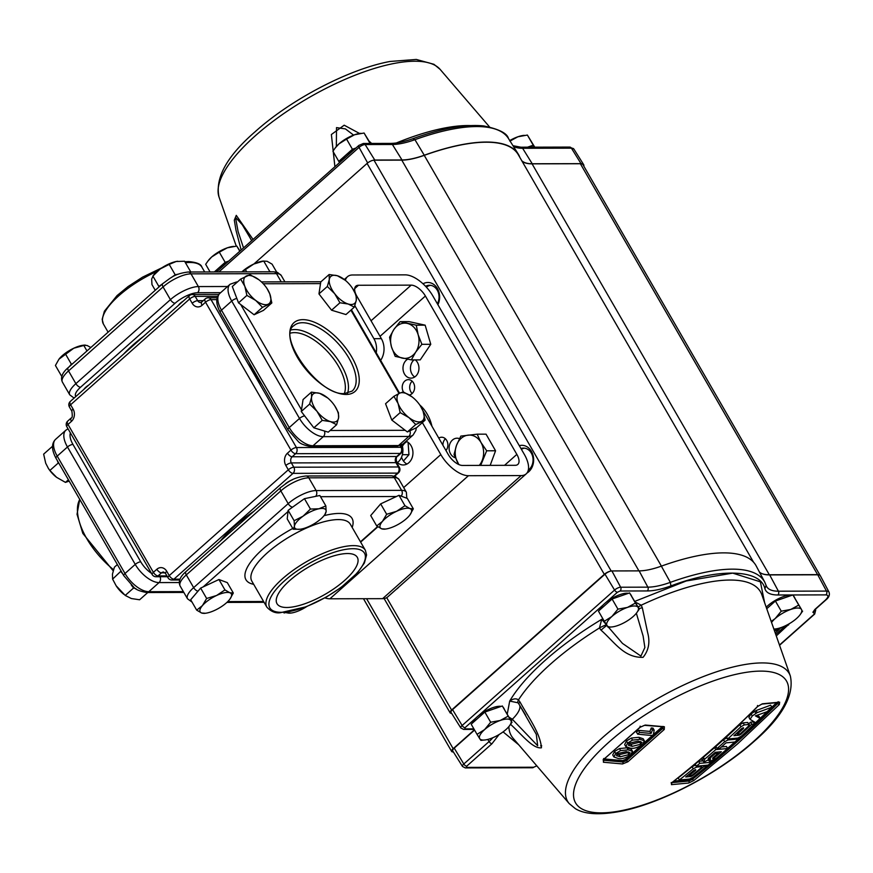 <?xml version="1.0" encoding="UTF-8"?>
<svg xmlns="http://www.w3.org/2000/svg" width="873" height="873" viewBox="0 0 873 873"><rect width="100%" height="100%" fill="white"/><g stroke="black" fill="none" stroke-linecap="round" stroke-linejoin="round"><path stroke-width="1.31" d="M347.509 553.537A46.356 15.932 150 0 0 298.981 573.245A46.356 15.932 150 0 0 276.916 603.538A46.356 15.932 150 0 0 286.791 607.488A46.356 15.932 150 0 0 335.723 587.496A46.356 15.932 150 0 0 357.21 557.181A46.356 15.932 150 0 0 347.509 553.537M339.935 302.778L334.686 293.688A17.984 8.675 -131.6 0 1 332.133 289.901A17.984 8.675 -131.6 0 1 329.285 279.556L329.132 274.515L320.762 281.946L318.961 293.906L331.565 310.21L345.959 314.553L354.329 307.121L348.185 304.011L339.935 302.778L331.565 310.21M329.132 274.515L337.382 275.748A17.984 8.675 -131.6 0 1 345.37 280.342A17.984 8.675 -131.6 0 1 350.881 286.071A17.984 8.675 -131.6 0 1 352.561 288.439L356.129 295.161L356.282 300.203A17.984 8.675 -131.6 0 1 348.185 304.011A17.984 8.675 -131.6 0 1 334.686 293.688L327.331 286.475L318.961 293.906M246.895 295.412L244.833 286.322L240.664 279.098L250.016 274.7L258.855 279.72A17.984 8.675 -131.6 0 1 259.881 280.539A17.984 8.675 -131.6 0 1 267.083 288.636L269.768 293.841A17.984 8.675 -131.6 0 1 268.207 304.197A17.984 8.675 -131.6 0 1 265.741 304.71A17.984 8.675 -131.6 0 1 255.734 300.443L246.895 295.412L238.525 302.855L254.108 314.771L263.471 310.373L271.83 302.931L262.478 307.329L254.108 314.771M336.629 424.725L330.485 421.615L322.235 420.382L316.986 411.292L309.631 404.079L311.585 397.16L311.432 392.119L319.682 393.352A17.984 8.675 -131.6 0 1 327.659 397.946A17.984 8.675 -131.6 0 1 333.18 403.675A17.984 8.675 -131.6 0 1 334.861 406.043A17.984 8.675 -131.6 0 1 335.734 407.462A17.984 8.675 -131.6 0 1 338.582 417.807L336.629 424.725L328.259 432.157L320.391 429.789A18.006 8.686 48.4 0 0 321.733 430.193M334.861 406.043L338.429 412.765L338.582 417.807A17.984 8.675 -131.6 0 1 330.485 421.615A17.984 8.675 -131.6 0 1 316.986 411.292A17.984 8.675 -131.6 0 1 311.585 397.16A17.984 8.675 -131.6 0 1 319.682 393.352L327.659 397.946M420.35 405.847A17.984 8.675 -131.6 0 1 423.034 411.041A17.984 8.675 -131.6 0 1 421.484 421.408A17.984 8.675 -131.6 0 1 409.011 417.643A17.984 8.675 -131.6 0 1 398.099 403.522A17.984 8.675 -131.6 0 1 399.659 393.166L403.282 391.901L412.132 396.92A17.984 8.675 -131.6 0 1 413.147 397.739A17.984 8.675 -131.6 0 1 420.35 405.847L423.034 411.041L425.107 420.142L415.755 424.54L409.011 417.643L400.161 412.613L398.099 403.522L393.93 396.298L399.659 393.166A17.984 8.675 -131.6 0 1 402.126 392.664A17.984 8.675 -131.6 0 1 412.132 396.92L412.929 397.564M385.069 529.038L381.643 528.798A17.984 6.176 -30 0 1 382.439 521.41A17.984 6.176 -30 0 1 385.124 518.704A17.984 6.176 -30 0 1 396.571 511.305L404.963 505.718L398.972 495.318L380.661 503.885L370.709 515.55L376.71 525.939L382.439 521.41L386.663 514.273L380.661 503.885M310.45 509.057L318.907 508.784L325.847 505.904L326.142 511.469A17.984 6.176 -30 0 1 324.287 515.321A17.984 6.176 -30 0 1 317.521 521.563A17.984 6.176 -30 0 1 301.665 528.983A17.984 6.176 -30 0 1 300.203 529.234A17.984 6.176 -30 0 1 298.511 529.344A17.984 6.176 -30 0 1 294.43 526.299L294.136 520.734L288.134 510.345L287.217 518.868L293.219 529.256L294.43 526.299A17.984 6.176 -30 0 1 303.051 516.205L310.45 509.057L304.448 498.669L288.134 510.345M300.203 529.234L293.219 529.256M196.687 610.14L202.416 605.611L206.639 598.474L216.548 595.506L224.95 589.919L229.883 592.767A17.984 6.176 -30 0 1 229.752 599.325A17.984 6.176 -30 0 1 229.086 600.155A17.984 6.176 -30 0 1 226.402 602.861A17.984 6.176 -30 0 1 214.954 610.26A17.984 6.176 -30 0 1 205.668 613.228A17.984 6.176 -30 0 1 201.619 612.999L196.687 610.14L190.685 599.751L196.13 593.367A18.006 6.187 150 0 0 195.192 594.458M90.836 347.509L87.114 345.49L83.688 345.25L86.973 350.946M123.442 354.242A81.931 28.154 -30 0 1 143.75 336.192M311.432 392.119L303.062 399.55L301.261 411.51L313.865 427.814L320.391 429.789M393.93 396.298L385.56 403.73L391.791 420.055L407.385 431.971L416.737 427.574L425.107 420.142M240.664 279.098L232.294 286.53L238.525 302.855M404.963 505.718L409.906 508.566L413.322 508.817L407.32 498.418L398.972 495.318M205.046 613.239L201.619 612.999A17.984 6.176 -30 0 1 202.416 605.611A17.984 6.176 -30 0 1 216.548 595.506A17.984 6.176 -30 0 1 229.883 592.767L233.309 593.018L227.307 582.618L218.948 579.519L200.637 588.086L196.13 593.367M325.847 505.904L319.845 495.504L304.448 498.669M285.395 483.828A9.101 3.121 -30 0 1 292.368 479.801M88.795 385.015A9.101 3.121 150 0 0 83.852 389.413M183.33 301.021A9.101 3.121 150 0 0 178.387 305.408M396.92 463.116L398.055 462.123A14.405 11.611 -90.1 0 0 401.984 444.794M268.917 271.809L269.713 271.438L263.711 261.049L253.803 264.028A17.984 6.176 150 0 1 263.089 261.06L267.138 261.289L272.07 264.148L276.697 272.169M269.713 271.438L270.706 271.809M241.865 271.874A17.984 6.176 150 0 1 253.803 264.028L245.4 269.615L246.699 271.863M245.4 269.615L241.974 271.874M171.315 277.559L175.189 274.777L178.649 274.078M188.764 272.005L190.543 271.994M190.587 271.623L184.585 261.234L176.139 261.507L169.187 264.388L175.189 274.777M169.187 264.388L160.283 268.917L152.873 276.064L158.875 286.453L162.356 283.965M177.601 261.256L177.699 261.245A17.984 6.176 150 0 0 177.601 261.256A17.984 6.176 150 0 0 176.139 261.507A17.984 6.176 150 0 0 160.283 268.917A17.984 6.176 150 0 0 153.517 275.17L151.662 279.022L151.957 284.587L155.241 290.283M158.81 287.119L158.875 286.453M61.928 376.056L62.529 374.572M85.347 345.064L73.779 348.218L58.949 359.207L55.425 365.471L61.426 375.859M65.377 353.805L71.379 364.205L72.808 363.528M69.251 366.693L71.379 364.205M84.419 345.086L83.066 345.261A17.984 6.176 150 0 0 73.779 348.218A17.984 6.176 150 0 0 59.648 358.334A17.984 6.176 150 0 0 58.982 359.163A17.984 6.176 150 0 0 58.949 359.207L58.982 359.163M52.511 448.002L52.489 446.496M48.299 468.277A17.984 8.675 48.4 0 0 48.408 468.441L45.712 463.236L43.65 454.146L52.02 446.714M48.201 468.135L49.881 470.46L58.251 463.028L57.291 460.508M49.881 470.46L56.625 477.356L65.475 482.387L68.41 479.768M65.475 482.387L69.174 481.088M59.135 463.705L58.251 463.028M135.948 588.708L133.591 587.998L131.31 585.041M117.364 564.558L114.418 567.166L112.464 574.085L112.617 579.126L116.153 585.783L125.221 595.43L133.591 587.998M125.221 595.43L131.365 598.54L139.615 599.773L147.788 592.516M112.617 579.126L121.096 571.018M122.94 574.205L120.987 571.695M48.408 468.441A17.984 8.675 48.4 0 0 55.599 476.549A17.984 8.675 48.4 0 0 56.058 476.92M116.098 585.696A17.984 8.675 48.4 0 0 116.185 585.848A17.984 8.675 48.4 0 0 117.866 588.216A17.984 8.675 48.4 0 0 123.388 593.946L123.846 594.327M306.718 606.56A17.984 6.176 -30 0 1 292.619 612.781A17.984 6.176 -30 0 1 291.146 613.032L283.878 612.562M284.161 613.053L284.631 612.486M206.639 598.474L200.637 588.086M233.309 593.018L229.883 599.151M224.95 589.919L218.948 579.519M294.136 520.734L303.051 516.205A17.984 6.176 -30 0 1 318.907 508.784A17.984 6.176 -30 0 1 326.142 511.469L324.931 514.426M413.322 508.817L409.906 514.95M386.663 514.273L396.571 511.305A17.984 6.176 -30 0 1 409.906 508.566A17.984 6.176 -30 0 1 409.775 515.125A17.984 6.176 -30 0 1 409.099 515.954A17.984 6.176 -30 0 1 394.978 526.059A17.984 6.176 -30 0 1 385.68 529.027A17.984 6.176 -30 0 1 381.643 528.798L376.71 525.939M291.146 613.032A17.984 6.176 -30 0 1 286.202 612.289M415.755 424.54L407.385 431.971M400.161 412.613L391.791 420.055M322.235 420.382L313.865 427.814M309.631 404.079L301.261 411.51M262.478 307.329L255.734 300.443A17.984 8.675 -131.6 0 1 244.833 286.322A17.984 8.675 -131.6 0 1 246.393 275.966A17.984 8.675 -131.6 0 1 258.855 279.72L259.663 280.353M267.083 288.636A17.984 8.675 -131.6 0 1 269.768 293.841L271.83 302.931M327.331 286.475L329.285 279.556A17.984 8.675 -131.6 0 1 337.382 275.748L345.37 280.342A26.015 12.549 48.4 0 1 347.487 276.697L344.344 279.491M352.561 288.439A17.984 8.675 -131.6 0 1 356.282 300.203L354.329 307.121M397.455 462.646A12.124 9.767 -90.1 0 0 403.217 464.971A12.124 9.767 -90.1 0 0 408.88 462.701A12.124 9.767 -90.1 0 0 412.831 450.915A12.124 9.767 -90.1 0 0 406.065 441.269M406.96 464.043A12.124 9.767 89.9 0 1 401.547 457.157M402.42 446.332A12.124 9.767 89.9 0 1 404.974 442.971A12.124 9.767 89.9 0 1 406.905 441.64M459.471 438.65A9.919 7.988 -90.1 0 0 457.059 438.202A9.919 7.988 -90.1 0 0 449.977 443.582A9.919 7.988 -90.1 0 0 450.588 453.884A9.919 7.988 -90.1 0 0 455.28 457.768M414.719 376.983A9.919 7.988 89.9 0 1 411.947 373.982A9.919 7.988 89.9 0 1 414.075 359.894M407.626 359.218A9.919 7.988 -90.1 0 0 404.472 373.993A9.919 7.988 -90.1 0 0 410.987 378.14A9.919 7.988 -90.1 0 0 418.08 372.749A9.919 7.988 -90.1 0 0 417.458 362.459A9.919 7.988 -90.1 0 0 415.286 359.894M412.176 393.516A7.715 6.209 89.9 0 1 410.845 391.824A7.715 6.209 89.9 0 1 412.143 381.185M409.317 394.989A7.715 6.209 -90.1 0 0 413.475 382.876A7.715 6.209 -90.1 0 0 408.4 379.646A7.715 6.209 -90.1 0 0 402.889 383.836A7.715 6.209 -90.1 0 0 403.37 391.846A7.715 6.209 -90.1 0 0 403.446 391.977M442.938 445.295A7.715 6.209 89.9 0 1 445.394 438.77M445.961 450.523A7.715 6.209 -90.1 0 0 446.714 440.45A7.715 6.209 -90.1 0 0 441.651 437.231A7.715 6.209 -90.1 0 0 438.781 438.104M431.939 426.242A38.783 31.253 -90.1 0 0 427.257 414.184A38.783 31.253 -90.1 0 0 419.782 404.996M422.346 422.587L440.81 454.582A26.015 12.549 48.4 0 0 468.441 475.709L521.137 475.578A26.015 12.549 48.4 0 0 526.201 473.864A26.015 12.549 48.4 0 0 524.324 454.386L432.877 295.991A26.015 12.549 48.4 0 0 405.258 274.864L352.561 274.984A26.015 12.549 48.4 0 0 347.487 276.697M422.936 410.79A17.624 14.208 89.9 0 1 423.754 412.067L448.286 454.56A13.401 6.46 48.4 0 0 462.515 465.44L515.212 465.309A13.401 6.46 48.4 0 0 517.82 464.436A13.401 6.46 48.4 0 0 516.849 454.397L425.402 296.012A13.401 6.46 48.4 0 0 411.183 285.133L358.487 285.253A13.401 6.46 48.4 0 0 355.878 286.137A13.401 6.46 48.4 0 0 356.839 296.165L381.37 338.659A17.624 14.208 89.9 0 1 380.639 360.374M354.842 305.681L373.895 338.68L381.37 338.659M324.876 597.885A26.015 12.549 48.4 0 0 329.907 598.791L382.603 598.671A26.015 12.549 48.4 0 0 387.667 596.957L526.201 473.864M376.23 352.747A17.624 14.208 -90.1 0 0 373.895 338.68M519.304 445.677A14.579 11.742 89.9 0 1 532.617 453.927A14.579 11.742 89.9 0 1 528.754 471.747A14.579 11.742 89.9 0 1 526.954 473.057M528.307 470.111A11.796 9.505 -90.1 0 0 529.093 469.488A11.796 9.505 -90.1 0 0 532.595 456.273A11.796 9.505 -90.1 0 0 523.516 448.1A11.796 9.505 -90.1 0 0 520.952 448.536M398.786 587.082A14.579 11.742 89.9 0 1 397.63 588.26A14.579 11.742 89.9 0 1 396.353 589.242M423.012 283.79A14.579 11.742 89.9 0 1 436.686 287.413A14.579 11.742 89.9 0 1 437.897 304.688M437.362 303.76A11.796 9.505 -90.1 0 0 437.94 291.56A11.796 9.505 -90.1 0 0 429.505 285.253A11.796 9.505 -90.1 0 0 425.588 286.311M524.586 448.165A11.796 9.505 -90.1 0 0 521.41 449.333M430.564 285.329A11.796 9.505 -90.1 0 0 426.406 287.206M661.352 566.14A153.102 52.62 -30 0 1 723.564 552.871A153.102 52.62 -30 0 1 756.225 565.999L764.803 582.215A152.426 52.38 -30 0 0 732.294 569.152A152.426 52.38 -30 0 0 670.355 582.356A55.37 19.031 -30 0 1 647.853 587.158L620.638 587.223L611.908 570.942L639.134 570.877A54.693 18.791 150 0 0 661.352 566.14L670.355 582.356L670.922 585.914C661.679 589.22 653.812 590.901 647.297 590.945L620.07 591.01A2.772 2.237 -90.1 0 0 620.638 587.223A4.867 1.67 -30 0 0 614.559 590.061L462.123 725.507L452.552 709.629L604.989 574.183A5.554 1.91 -30 0 1 610.336 571.204A5.554 1.91 150 0 0 604.312 574.347L367.075 163.426L253.923 263.962M472.195 723.302A18.049 6.198 -30 0 1 475.905 718.01A18.049 6.198 -30 0 1 478.688 715.544A18.049 6.198 -30 0 1 499.727 706.257A18.049 6.198 -30 0 1 501.211 706.377M503.121 707.217A18.049 6.198 -30 0 1 503.535 707.73L504.288 709.04M599.445 610.227A18.049 6.198 -30 0 1 603.167 604.934A18.049 6.198 -30 0 1 605.938 602.468A18.049 6.198 -30 0 1 626.978 593.182A18.049 6.198 -30 0 1 628.473 593.302M630.382 594.142A18.049 6.198 -30 0 1 630.797 594.655L631.55 595.975M766.21 607.237A18.049 6.198 -30 0 1 790.294 595.211A18.049 6.198 -30 0 1 791.789 595.331M793.699 596.183A18.049 6.198 -30 0 1 794.103 596.685L794.866 598.005M533.763 147.166A18.049 6.198 150 0 0 531.417 146.828A18.049 6.198 150 0 0 528.285 147.177M241.155 250.005L236.016 230.363L234.313 220.149L236.267 215.358L253.061 239.442M777.974 701.892L777.767 703.442C750.431 730.734 721.949 756.04 692.322 779.36L688.895 781.04A1.386 1.157 83.5 0 1 688.644 783.026L693.806 780.527L737.434 744.014L779.349 704.511L779.654 702.165A1.386 1.157 83.5 0 1 779.043 702.47L778.498 702.012M672.265 782.306A1.386 0.698 -128.2 0 1 672.145 782.503A1.386 0.698 -128.2 0 1 671.915 782.59L671.446 784.641L688.644 783.026M671.206 782.546L671.293 783.343L672.145 782.503C701.816 759.15 730.33 733.8 757.709 706.475L761.813 704.085A1.386 1.146 -94.2 0 0 762.456 703.78L757.469 706.573C730.101 733.898 701.586 759.237 671.915 782.59M490.681 722.222L484.624 729.588A18.049 6.198 -30 0 1 500.196 720.487A18.049 6.198 -30 0 1 507.126 719.068A18.049 6.198 -30 0 1 510.88 720.465L508.195 716.133L500.196 720.487L490.681 722.222L484.831 712.073L502.335 705.984L510.88 720.465A18.049 6.198 -30 0 1 509.352 725.987A18.049 6.198 -30 0 1 505.991 729.544A18.049 6.198 -30 0 1 490.419 738.645A18.049 6.198 -30 0 1 485.181 739.944A18.049 6.198 -30 0 1 479.724 738.667L480.903 740.38L485.181 739.944M781.259 611.176L775.191 618.553A18.049 6.198 -30 0 1 790.763 609.441A18.049 6.198 -30 0 1 797.693 608.023A18.049 6.198 -30 0 1 801.458 609.419L798.762 605.087L790.763 609.441L781.259 611.176L775.399 601.028L792.902 594.939L801.458 609.419A18.049 6.198 -30 0 1 799.93 614.952A18.049 6.198 -30 0 1 796.558 618.499A18.049 6.198 -30 0 1 780.986 627.6A18.049 6.198 -30 0 1 775.759 628.909A18.049 6.198 -30 0 1 773.86 629.018M756.956 715.314A1161.079 197.898 -123.6 0 0 759.095 716.449L760.274 718.479A1161.079 197.898 -123.6 0 1 755.396 715.86A1162.989 852.866 36.8 0 0 767.389 711.571A1160.152 934.852 -90.1 0 0 771.841 707.185L770.663 705.155A1162.891 866.409 -144.1 0 1 756.029 710.567L751.107 713.918L748.881 717.268L750.049 719.297L752.275 715.947L751.107 713.918M749.361 724.666L747.637 722.473A1162.683 560.717 -131.6 0 1 743.163 722.877L739.78 724.699A1161.483 935.921 89.9 0 1 726.511 736.954L727.689 738.984A1163.142 560.935 48.4 0 0 737.936 738.034L741.319 736.212A1160.152 934.852 -90.1 0 0 754.556 723.924L753.388 721.895A1162.683 560.717 -131.6 0 1 750.518 722.189A1160.512 935.147 89.9 0 1 748.838 723.772M723.477 739.693A1161.483 935.921 89.9 0 1 719.287 743.436A1161.483 935.921 89.9 0 1 715.838 746.48L717.017 748.521A1163.174 560.957 48.4 0 0 719.919 748.27A1161.188 935.692 -90.1 0 0 723.368 745.226A1161.188 935.692 -90.1 0 0 726.03 742.847A1163.185 560.957 48.4 0 0 734.935 741.985A1160.152 934.852 -90.1 0 0 738.285 738.973A1163.152 560.946 -131.6 0 1 728.06 739.955L726.882 737.914L723.477 739.693L724.645 741.723A1161.483 935.921 89.9 0 1 720.465 745.466A1161.483 935.921 89.9 0 1 717.017 748.521M741.264 736.255A1159.617 934.426 -90.1 0 1 738.274 738.951L740.937 736.539M744.407 733.385L776.512 702.743A1159.617 934.426 -90.1 0 1 741.33 736.212M724.645 741.723L728.06 739.955M386.717 597.656L451.603 710.033L604.312 574.347M492.809 737.729A22.894 7.868 -30 0 1 489.066 741.559L463.803 764.006A4.867 1.67 -30 0 0 462.483 766.45L452.716 750.911A5.554 1.91 -30 0 1 454.222 748.128L474.563 730.057M460.802 727.951L463.596 729.413A2.772 2.237 -90.1 0 0 464.894 728.9L465.025 727.678A2.772 1.342 48.4 0 1 462.123 725.507A4.867 1.67 -30 0 0 460.802 727.951L451.046 712.412A5.554 1.91 -30 0 1 452.552 709.629M451.603 710.033A5.554 1.91 150 0 0 450.086 712.794A5.554 1.91 150 0 0 451.254 713.252L451.57 713.252M474.421 729.817L453.174 748.696A5.554 1.91 150 0 0 451.657 751.457A5.554 1.91 150 0 0 452.836 751.915L453.349 751.915M519.882 157.446A152.961 52.566 150 0 0 518.191 153.997A152.961 52.566 150 0 0 424.267 155.23A54.966 18.89 -30 0 1 402.006 159.966L374.757 160.032A5.554 1.91 150 0 0 373.317 160.25A5.554 1.91 150 0 0 367.075 163.426M373.317 160.25A5.554 1.91 -30 0 1 373.993 160.196L401.776 160.13A55.523 19.086 150 0 0 424.245 155.35A152.688 52.467 -30 0 1 518.3 154.707L753.595 562.256M610.336 571.204A5.554 1.91 -30 0 1 611.908 570.942M759.434 572.066A54.824 18.846 150 0 0 762.053 573.681A54.824 18.846 150 0 0 769.67 574.914L817.761 574.805A12.495 4.289 -30 0 1 820.129 575.482A12.495 4.289 -30 0 1 820.424 575.874L829.001 592.101A11.807 4.059 150 0 0 826.48 591.086L778.4 591.196A55.512 19.075 -30 0 1 766.559 586.438L764.803 582.215M583.808 166.143A12.495 4.289 150 0 0 583.644 164.626A12.495 4.289 150 0 0 581.036 163.655L532.235 163.764A54.966 18.89 -30 0 1 521.77 160.719M522.098 161.287A55.523 19.086 150 0 0 532.083 163.851L580.37 163.731A12.495 4.289 -30 0 1 583.011 164.757L820.173 575.525M518.715 744.789L503.088 731.88M634.846 601.355L686.178 581.003L732.709 573.135L760.383 581.822L764.65 602.796M814.946 609.703A2.772 2.303 92.8 0 1 814.28 613.424L812.894 612.257L814.913 609.409L825.356 600.122C828.597 596.946 828.783 595.2 825.923 594.884L792.913 594.96L798.762 605.087M792.87 594.96L777.843 594.993C770.608 594.95 766.298 592.898 764.912 588.817C760.907 569.076 718.817 567.777 670.922 585.914M789.672 623.486L776.283 635.926M532.083 163.851L769.32 574.761A55.523 19.086 -30 0 1 762.053 573.681M769.32 574.761L817.608 574.641A12.495 4.289 -30 0 1 820.129 575.482M814.913 609.409A2.772 1.342 48.4 0 0 815.447 609.223L825.891 599.937C828.968 597.481 830.005 594.873 829.001 592.101M779.48 645.038L814.149 614.232A2.772 1.342 48.4 0 0 814.695 614.046L815.698 610.031L815 609.649M636.352 613.25L643.117 636.046L644.874 647.526L640.924 656.092L622.471 643.401L601.704 619.328L599.456 627.96L601.05 630.197C614.657 642.201 623.988 657.893 643.074 657.336C648.694 650.385 650.221 642.157 647.646 632.641L642.31 607.717L641.219 605.196L635.26 602.064M510.596 724.328L510.814 724.546C522.152 734.968 533.021 749.056 541.456 747.779C540.201 733.255 529.049 718.261 520.079 702.143L518.464 699.917C516.129 698.193 513.204 698.586 509.69 701.084L518.038 702.798M518.748 703.725L536.317 734.368L537.681 745.76L512.32 719.254L509.243 717.3M227.558 262.086A18.049 6.198 150 0 0 218.348 268.393A18.049 6.198 150 0 0 214.976 271.94M354.82 149.021A18.049 6.198 150 0 0 345.599 155.318A18.049 6.198 150 0 0 340.656 161.603M510.694 719.821A11.109 2.674 -39 0 1 511.633 718.708M638.119 607.019A11.109 1.844 -31.1 0 1 641.219 605.196A143.87 49.445 150 0 1 730.101 580.043A143.87 49.445 150 0 1 761.823 594.731L790.338 675.986A127.916 43.956 -30 0 0 762.14 662.923A127.916 43.956 -30 0 0 602.632 737.532A127.916 43.956 -30 0 0 569.251 803.629L513.149 738.307A143.87 49.445 150 0 1 508.872 726.598M518.158 702.94A11.109 3.285 -40.8 0 1 518.082 702.852A11.109 3.285 -40.8 0 1 518.464 699.917A143.87 49.445 150 0 1 550.688 663.96A143.87 49.445 150 0 1 599.456 627.96A11.109 1.888 -27.4 0 1 605.96 624.926M520.079 702.143A11.109 0.971 148.2 0 0 518.671 703.671L517.765 702.536M518.671 703.671L525.699 715.249M477.04 734.346L479.724 738.667A18.049 6.198 -30 0 1 484.624 729.588L477.04 734.346L471.18 724.197L484.831 712.073M620.834 595.953L629.597 592.909L639.32 609.092L635.446 603.057L627.458 607.412L617.942 609.147L612.082 598.998L620.834 595.953M617.942 609.147L611.875 616.513L604.302 621.27L598.442 611.122L612.082 598.998M766.734 608.732L775.399 601.028M228.661 261.114L225.169 262.326L214.343 271.94M334.905 166.71L331.38 134.518L344.18 125.199L359.589 133.482M369.214 141.262L371.658 143.445M243.523 247.91L238.1 231.596L235.492 217.366L242.29 224.776L249.602 237.03M336.345 146.511L336.509 127.611L345.402 128.898L353.587 135.108M355.922 148.039L352.419 149.25L338.779 161.374L339.553 162.585M370.108 143.445L369.126 143.445M534.505 147.166L533.25 145.202L527.543 147.177M519.751 705.417A33.36 11.469 -30 0 1 512.32 719.254A11.109 5.238 135.9 0 0 511.425 721.076M642.31 607.717A11.109 2.444 163.8 0 0 639.047 608.634M606.942 625.526A33.36 11.469 -30 0 1 606.648 625.625A11.109 2.106 137.4 0 0 601.05 630.197M508.195 716.133L502.335 705.984M509.352 725.987L512.058 722.167M629.597 592.909L635.446 603.057M604.302 621.27L608.165 627.305L612.442 626.879A18.049 6.198 -30 0 1 606.986 625.603A18.049 6.198 -30 0 1 611.875 616.513A18.049 6.198 -30 0 1 627.458 607.412A18.049 6.198 -30 0 1 638.141 607.39A18.049 6.198 -30 0 1 636.613 612.922A18.049 6.198 -30 0 1 633.252 616.469A18.049 6.198 -30 0 1 617.669 625.57A18.049 6.198 -30 0 1 612.442 626.879M636.613 612.922L639.32 609.092M799.93 614.952L802.625 611.122M771.557 622.46A18.049 6.198 -30 0 1 775.191 618.553L771.197 621.456M207.785 261.234L211.724 256.935A18.049 6.198 150 0 0 208.363 260.481L205.668 264.301L210.077 271.95M219.309 252.177L227.307 247.823A18.049 6.198 150 0 0 211.724 256.935L219.309 252.177L225.169 262.326M233.669 246.382L232.534 246.524A18.049 6.198 150 0 0 227.307 247.823L236.812 246.088L239.78 251.228M236.812 246.088L239.966 250.977M335.046 148.159L338.986 143.859A18.049 6.198 150 0 0 335.625 147.406L332.919 151.225L338.779 161.374M346.57 139.102L354.558 134.748A18.049 6.198 150 0 0 338.986 143.859L346.57 139.102L352.419 149.25M360.92 133.307L359.796 133.449A18.049 6.198 150 0 0 354.558 134.748L364.074 133.023L369.934 143.172M364.074 133.023L370.468 143.445M533.25 145.202L527.39 135.053L534.756 147.166M509.876 141.142L517.875 136.788L527.39 135.053M645.256 725.048L639.942 727.274L603.538 759.619L603.396 762.238L622.514 763.951L627.873 761.791L664.277 729.446L664.375 726.751L645.256 725.048A1.386 1.069 -84 0 1 644.503 725.321L663.491 726.794M780.582 627.742L778.781 629.826L774.493 630.819M779.567 628.058L780.768 628.058M774.242 630.131L778.149 629.237L773.936 629.247M524.236 135.337L523.102 135.479A18.049 6.198 150 0 0 517.875 136.788A18.049 6.198 150 0 0 509.756 140.564M778.225 701.706L777.767 703.442A1.386 0.644 45 0 0 779.349 704.511M777.254 702.667L777.439 702.885C750.114 730.177 721.633 755.483 691.994 778.803L693.806 780.527M691.514 778.345L691.994 778.803L688.557 780.462L688.895 781.04L671.719 782.666L671.446 784.641M757.546 705.493L757.469 706.573L757.546 705.493M603.538 759.619L603.81 758.473L603.538 759.619M640.16 726.161L639.942 727.274L640.16 726.161M662.836 726.456L664.375 726.751L662.836 726.456L662.825 728.344A1.386 0.655 46.9 0 0 664.277 729.446M662.913 726.98L662.825 728.344L626.465 760.656L627.873 761.791M662.018 726.914L662.378 727.58L626.017 759.892L626.465 760.656L622.842 761.998A1.386 1.091 94.2 0 1 622.514 763.951M603.385 759.652L622.471 761.354L622.602 760.59L625.461 759.434L626.017 759.892L622.471 761.354L622.842 761.998L603.745 760.285L603.396 762.238M672.821 781.968L688.557 780.462L688.655 779.665L691.405 778.334M625.461 759.434L661.799 727.133M706.814 765.937L707.828 765.108A1159.617 934.426 -90.1 0 1 706.824 765.959M714.725 759.39A1159.617 934.426 -90.1 0 1 711.517 762.074L714.627 759.455M734.88 741.985A1159.617 934.426 -90.1 0 1 727.558 748.423L734.848 741.985M688.633 779.687A1161.232 560.019 48.4 0 1 673.901 781.117L688.655 779.665M702.525 760.95A1162.771 560.761 -131.6 0 1 698.618 761.289A1161.483 935.921 89.9 0 1 695.181 764.148L696.359 766.178A1162.618 560.684 48.4 0 0 708.167 765.075L711.593 762.205L711.026 761.212M716.384 747.419A1163.163 560.957 -131.6 0 1 714.616 747.561A1161.483 935.921 89.9 0 1 703.354 757.284L702.83 759.99M708.363 760.285L709.902 761.463L716.34 758.201A1160.152 934.852 -90.1 0 0 727.591 748.477L726.423 746.448A1163.163 560.957 -131.6 0 1 721.404 746.961M695.705 765.043A1162.563 560.662 -131.6 0 1 695.519 765.054L692.06 766.734A1161.483 935.921 89.9 0 1 678.19 777.941L679.358 779.971A1161.559 560.171 48.4 0 0 689.605 779.032L693.064 777.352A1160.152 934.852 -90.1 0 0 706.912 766.112L706.421 765.25M614.57 751.424L612.715 754.927L613.883 756.956L615.738 753.454L614.57 751.424L619.47 748.565L627.021 747.823L631.332 749.285L632.51 751.315L630.644 754.796C625.93 758.004 621.794 759.226 618.215 758.462L613.883 756.956M649.927 731.399L651.094 733.429L652.437 730.003A1162.912 560.837 -131.6 0 0 654.172 730.155L653.004 728.115A1162.912 560.837 -131.6 0 1 651.269 727.973L649.927 731.399A1163.022 560.881 -131.6 0 1 638.436 730.341A1159.42 934.263 89.9 0 1 636.482 732.131L637.661 734.171A1163.065 560.903 48.4 0 0 652.371 735.481A1161.079 935.605 89.9 0 0 653.626 734.324L653.397 733.931M627.643 743.021L632.51 740.097L640.04 739.322L644.372 740.806L643.194 738.776L638.872 737.292L631.332 738.056L626.476 740.991L624.664 744.56L625.832 746.59L627.643 743.021L626.476 740.991M698.618 761.289L699.786 763.318L696.359 766.178M711.593 762.205A1162.771 560.761 -131.6 0 1 699.786 763.318M709.902 761.463L710.458 758.801L703.998 762.02L701.805 759.696M703.998 762.02L704.533 759.314L703.354 757.284M714.616 747.561L715.784 749.591A1161.483 935.921 89.9 0 1 704.533 759.314M727.591 748.477A1163.163 560.957 -131.6 0 1 715.784 749.591M692.06 766.734L693.227 768.775A1161.483 935.921 89.9 0 1 679.358 779.971M693.227 768.775L696.687 767.094L695.519 765.054M700.659 765.817L701.161 766.69A1162.563 560.662 -131.6 0 1 696.687 767.094M688.644 774.624L689.168 775.53A1161.93 560.357 48.4 0 0 692.049 775.257A1160.664 935.267 -90.1 0 0 700.855 768.087L701.706 766.832L701.095 765.774M695.312 769.746L695.617 770.292A1160.992 935.529 89.9 0 1 689.168 775.53M695.617 770.292L695.748 769.713L695.617 770.292M690.521 775.399L691.132 776.457A1161.821 560.302 -131.6 0 1 685.741 776.959A1161.188 935.692 -90.1 0 0 693.784 770.455L695.224 769.757A1162.378 560.575 48.4 0 0 695.748 769.713M691.132 776.457L692.573 775.759L692.213 775.126M703.551 765.545L704.042 766.407A1160.512 935.147 89.9 0 1 692.573 775.759M706.912 766.112A1162.563 560.662 -131.6 0 1 704.042 766.407M737.75 738.056L738.285 738.973M738.623 734.029L739.3 735.197L740.719 734.444L740.304 733.746M750.518 722.189L751.686 724.23A1160.512 935.147 89.9 0 1 740.719 734.444M754.556 723.924A1162.683 560.717 -131.6 0 1 751.686 724.23M739.78 724.699L740.948 726.729A1161.483 935.921 89.9 0 1 727.689 738.984M740.948 726.729L744.331 724.906L743.163 722.877M747.637 722.473L748.805 724.503A1162.683 560.717 -131.6 0 1 744.331 724.906M736.703 733.156L737.27 734.149A1163.043 560.892 48.4 0 0 740.162 733.877A1160.664 935.267 -90.1 0 0 748.587 726.052L748.805 724.503L749.361 724.677M743.098 727.831L743.447 728.431A1160.992 935.529 89.9 0 1 737.27 734.149M743.447 728.431L743.545 727.787L743.447 728.431M739.3 735.197A1163.076 560.913 -131.6 0 1 733.92 735.699A1161.188 935.692 -90.1 0 0 741.603 728.595L743.01 727.842A1162.825 560.782 48.4 0 0 743.545 727.787M752.275 715.947L757.207 712.597L756.029 710.567M771.841 707.185A1162.891 866.409 -144.1 0 1 757.207 712.597M750.049 719.297A1161.385 176.226 56.8 0 0 755.767 722.779A1160.152 934.852 -90.1 0 0 760.274 718.479M615.738 753.454L620.638 750.594L619.47 748.565M620.638 750.594L628.189 749.852L627.021 747.823M628.189 749.852L632.51 751.315M638.436 730.341L639.614 732.371A1159.42 934.263 89.9 0 1 637.661 734.171M651.094 733.429A1163.022 560.881 -131.6 0 1 639.614 732.371M652.437 730.003L651.269 727.973M654.172 730.155L653.495 734.138M644.372 740.806L642.55 744.353C637.879 747.637 633.754 748.892 630.175 748.117L625.832 746.59M632.51 740.097L631.332 738.056M640.04 739.322L638.872 737.292M721.349 751.729A1163.12 560.935 -131.6 0 1 715.303 752.308A1161.188 935.692 89.9 0 1 708.363 758.277L708.221 759.008L709.935 758.146A1161.025 935.55 -90.1 0 0 715.347 753.497A1163.098 560.924 48.4 0 0 718.239 753.224A1160.697 935.289 89.9 0 1 712.826 757.873L712.684 758.582L714.398 757.709A1160.512 935.147 -90.1 0 0 721.349 751.729M620.223 756.749L628.975 754.643L630.044 752.777L626.214 751.588L617.451 753.628L616.491 755.669L620.223 756.749L619.055 754.719L616.742 754.381M638.087 741.09L629.357 743.196L628.418 745.269L632.161 746.371L640.88 744.211L641.928 742.301L638.087 741.09M713.939 756.924L714.398 757.709M717.584 752.1L718.239 753.224M714.878 752.679L715.347 753.497M709.476 757.327L709.935 758.146M628.484 751.926L627.807 752.613L628.975 754.643M627.807 752.613L619.055 754.719M632.161 746.371L630.993 744.342L628.636 743.992M640.4 741.439L639.713 742.17L640.88 744.211M639.713 742.17L630.993 744.342M416.268 325.192L400.118 321.635L393.919 329.437L389.576 337.218L391.453 346.788L395.196 356.359L411.347 359.905L415.69 352.114L421.888 344.322L418.145 334.763L416.268 325.192L425.151 325.171L430.771 344.3L421.888 344.322M400.118 321.635L409.001 321.613L425.151 325.171M430.771 344.3L420.229 359.883L411.347 359.905M391.453 346.788A17.624 14.208 89.9 0 1 393.919 329.437A17.624 14.208 89.9 0 1 407.265 323.414A17.624 14.208 89.9 0 1 418.145 334.763A17.624 14.208 -90.1 0 1 415.69 352.114A17.624 14.208 89.9 0 1 402.333 358.137A17.624 14.208 89.9 0 1 391.453 346.788M480.685 465.396L486.676 450.795L495.558 450.774L486.054 434.165L477.171 434.187L460.846 436.085L456.503 445.339L454.025 454.593L458.827 464.545M486.676 450.795L480.99 442.491L477.171 434.187M495.558 450.774L490.179 465.374M458.947 464.6A17.624 14.208 89.9 0 1 457.845 462.897A17.624 14.208 89.9 0 1 456.503 445.339A17.624 14.208 89.9 0 1 468.081 435.147A17.624 14.208 89.9 0 1 480.99 442.491A17.624 14.208 -90.1 0 1 482.333 460.049A17.624 14.208 89.9 0 1 479.277 465.396M402.366 454.713L408.957 454.691L403.457 460.999M408.084 442.371L408.957 454.691M352.157 391.071A43.792 21.116 48.4 0 0 344.355 351.142A43.792 21.116 48.4 0 0 302.505 322.726A43.792 21.116 48.4 0 0 293.983 325.596C276.359 335.778 319.038 396.462 344.66 393.537L352.157 391.071M302.92 319.649A45.996 22.185 -131.6 0 1 351.754 356.992A45.996 22.185 -131.6 0 1 346.112 394.454A45.996 22.185 -131.6 0 1 297.278 357.112A45.996 22.185 -131.6 0 1 302.92 319.649M184.869 261.725L188.437 261.551C196.709 262.282 201.194 264.148 201.892 267.138A56.865 19.544 150 0 0 189.877 262.478A56.865 19.544 150 0 0 185.458 262.74M353.358 545.625A56.865 19.544 -30 0 1 365.361 550.285L366.584 554.955L364.39 563.009L357.461 572.83L340.972 587.529L326.6 596.903L306.237 606.757L280.32 612.726C275.519 613.435 271.034 611.58 266.865 607.15A56.865 19.544 -30 0 1 293.579 569.982A56.865 19.544 -30 0 1 353.358 545.625M281.357 612.322A54.661 18.791 150 0 0 349.516 580.436A54.661 18.791 150 0 0 352.954 548.702A54.661 18.791 150 0 0 284.784 580.589A54.661 18.791 150 0 0 281.357 612.322M291.255 329.939A43.792 21.116 -131.6 0 1 294.823 329.558A43.792 21.116 -131.6 0 1 333.257 353.576A43.792 21.116 -131.6 0 1 347.519 393.265M344.311 393.537A41.588 20.057 48.4 0 0 331.173 355.748A41.588 20.057 48.4 0 0 294.408 332.624A41.588 20.057 48.4 0 0 290.611 333.104M220.072 541.315A86.296 29.66 -30 0 1 253.956 511.207M262.151 384.917A86.296 41.62 -131.6 0 1 249.067 362.251M365.361 550.285L350.324 524.236A56.865 19.544 150 0 0 338.32 519.577A56.865 19.544 150 0 0 278.542 543.934A56.865 19.544 150 0 0 251.828 581.102L266.865 607.15M253.672 584.31A61.274 21.061 -30 0 1 292.75 528.46M324.003 515.681A61.274 21.061 -30 0 1 339.139 513.433A61.274 21.061 -30 0 1 352.179 527.445M320.511 283.616L263.264 283.747M240.697 304.513L301.512 409.841M330.147 430.487L405.214 430.313M399.016 393.472L350.913 310.155M235.121 293.928A18.006 8.686 48.4 0 0 235.699 295.456M306.969 418.898A18.006 8.686 48.4 0 0 308.158 420.426M411.62 429.974A18.006 8.686 48.4 0 0 412.493 429.571M403.533 497.021A18.006 6.187 150 0 0 402.759 496.726M396.418 496.519L320.533 496.693M288.003 511.534L203.191 586.885M227.744 601.584L263.602 601.508M360.473 541.806L377.616 526.572M312.872 496.933A18.006 6.187 150 0 0 311.432 497.239M297.06 503.95A18.006 6.187 150 0 0 295.532 505.052M216.799 299.625L211.048 299.635L296.438 447.533L401.034 447.292L400.14 445.743M71.455 421.364L67.996 424.442A4.409 2.128 48.4 0 1 67.679 421.135L71.139 418.058A4.409 2.128 48.4 0 0 71.455 421.364A8.817 7.104 -90.1 0 0 73.092 409.066L70.604 404.766L189.692 298.948L192.18 303.247A8.817 7.104 -90.1 0 0 202.089 305.288L205.548 302.211A4.409 1.517 -30 0 1 211.048 299.635A4.409 3.547 89.9 0 0 208.156 297.791A4.409 4.409 0 0 0 205.231 298.904A4.409 2.128 48.4 0 0 205.548 302.211L290.938 450.108A4.409 2.128 48.4 0 0 295.62 453.687L292.16 456.765L396.757 456.514L400.216 453.436L295.62 453.687A4.409 3.547 89.9 0 0 296.438 447.533A4.409 1.517 -30 0 0 290.938 450.108L287.479 453.185A8.817 7.104 -90.1 0 0 285.842 465.484A4.409 1.517 -30 0 1 291.342 462.908L293.819 467.208L398.426 466.968L395.938 462.668L291.342 462.908A4.409 3.547 -90.1 0 1 292.16 456.765A4.409 2.128 48.4 0 1 287.479 453.185M152.175 574.532A4.409 4.409 0 0 0 156.005 576.737A4.409 3.547 89.9 0 0 158.057 575.907A4.409 2.128 48.4 0 1 153.386 572.339A4.409 1.517 -30 0 0 152.175 574.532L66.785 426.635A4.409 1.517 -30 0 1 67.996 424.442L153.386 572.339L156.845 569.261A4.409 2.128 48.4 0 0 161.527 572.83L158.057 575.907L166.929 575.896M285.842 465.484L288.33 469.783L169.242 575.602L166.754 571.302A8.817 7.104 -90.1 0 0 156.845 569.261M394.247 476.101L397.608 473.111L293.012 473.362L173.913 579.181L180.024 579.159M165.073 572.83L161.527 572.83A4.409 3.547 -90.1 0 1 163.578 572.011L165.554 573.496A4.409 1.517 150 0 1 166.754 571.302M217.683 296.318L195.192 296.373L197.68 300.672L203.256 300.661M220.64 292.673L197.549 292.728A18.006 6.187 150 0 0 175.102 303.226L80.567 387.23A18.006 6.187 150 0 0 75.853 396.517M80.567 387.23A4.409 2.128 -131.6 0 1 75.886 383.651L68.531 370.916A4.409 2.128 -131.6 0 1 68.214 367.62L162.749 283.616C170.617 278.171 173.629 273.936 188.121 272.005L273.609 271.798L277.549 272.441L281.237 275.475A22.414 7.704 150 0 0 276.501 273.642L191.023 273.849A22.414 7.704 150 0 0 163.065 286.922L68.531 370.916A22.414 7.704 150 0 0 62.398 382.09L69.742 394.825A22.414 7.704 -30 0 1 75.886 383.651L170.421 299.646A22.414 7.704 -30 0 1 198.367 286.573L227.58 286.508M162.749 283.616A4.409 2.128 48.4 0 0 163.065 286.922L170.421 299.646A4.409 2.128 48.4 0 0 175.102 303.226M188.121 272.005A4.409 3.547 89.9 0 1 191.023 273.849L198.367 286.573A4.409 3.547 89.9 0 1 197.549 292.728M273.609 271.798A4.409 3.547 89.9 0 1 276.501 273.642L281.248 281.859M70.397 432.888A18.006 8.686 48.4 0 0 72.961 444.422L140.749 561.819A18.006 8.686 48.4 0 0 151.487 573.332M179.271 582.542L159.05 582.586A22.414 10.814 -131.6 0 1 135.25 564.395L67.472 446.987A22.414 10.814 -131.6 0 1 65.857 430.203L55.599 439.315A22.414 10.814 48.4 0 0 57.214 456.099L67.472 446.987A4.409 1.517 -30 0 1 72.961 444.422M140.749 561.819A4.409 1.517 150 0 0 135.25 564.395L125.003 573.506A4.409 1.517 150 0 0 123.791 575.7L56.014 458.292A4.409 1.517 -30 0 1 57.214 456.099L125.003 573.506A22.414 10.814 48.4 0 0 148.803 591.698L159.05 582.586A4.409 3.547 89.9 0 0 160.021 576.726M123.791 575.7L133.711 587.092C135.577 589.515 139.92 591.327 146.74 592.527A4.409 3.547 89.9 0 0 148.803 591.698L183.363 591.621M399.005 479.463A22.414 7.704 150 0 0 394.28 477.629L308.791 477.826A22.414 7.704 150 0 0 280.833 490.899L186.298 574.903A22.414 7.704 150 0 0 180.165 586.078L187.52 598.802A22.414 7.704 -30 0 1 193.653 587.627L186.298 574.903A4.409 2.128 -131.6 0 1 185.982 571.597L280.517 487.603A4.409 2.128 -131.6 0 0 280.833 490.899L288.188 503.634A22.414 7.704 -30 0 1 316.135 490.561L308.791 477.826A4.409 3.547 -90.1 0 0 305.888 475.981L391.377 475.785A4.409 3.547 89.9 0 1 394.28 477.629L401.624 490.353A22.414 7.704 -30 0 1 406.36 492.197L399.005 479.463L395.316 476.429L391.377 475.785M315.666 496.366A4.409 3.547 89.9 0 0 316.135 490.561L401.624 490.353A4.409 3.547 89.9 0 1 401.165 496.137M197.996 591.185A4.409 2.128 -131.6 0 1 193.653 587.627L288.188 503.634A4.409 2.128 48.4 0 0 292.542 507.191M304.655 415.897A4.409 1.517 150 0 0 299.504 418.451L231.716 301.043L221.469 310.155L289.247 427.563A22.414 10.814 48.4 0 0 313.047 445.754L398.535 445.557A22.414 10.814 48.4 0 0 402.9 444.084L413.147 434.972A22.414 10.814 -131.6 0 1 408.782 436.445L398.535 445.557A4.409 3.547 89.9 0 1 396.473 446.376L310.995 446.583A4.409 3.547 89.9 0 0 313.047 445.754L323.305 436.653A22.414 10.814 -131.6 0 1 299.504 418.451L289.247 427.563A4.409 1.517 150 0 0 288.046 429.756L220.258 312.348C215.751 303.902 215.62 297.573 219.854 293.372A22.414 10.814 48.4 0 0 221.469 310.155A4.409 1.517 150 0 0 220.258 312.348M236.867 298.501A4.409 1.517 150 0 0 231.716 301.043A22.414 10.814 -131.6 0 1 230.101 284.26L219.854 293.372M409.863 430.804A4.409 3.547 89.9 0 1 408.782 436.445L323.305 436.653A4.409 3.547 89.9 0 0 324.363 430.978M157.326 271.23A56.865 19.544 150 0 0 103.385 324.003L108.11 332.176M79.77 499.454A56.865 27.423 48.4 0 0 113.545 569.698M398.055 462.123L396.462 462.123M237.434 281.957L236.528 281.968A4.409 3.547 89.9 0 1 237.314 282.066M168.031 577.795A4.409 4.409 0 0 0 171.861 579.999A4.409 3.547 89.9 0 0 173.913 579.181A4.409 2.128 48.4 0 1 169.242 575.602A4.409 1.517 150 0 0 168.031 577.795L165.554 573.496M71.139 418.058C72.306 418.232 72.546 415.974 71.881 411.259A4.409 1.517 -30 0 1 73.092 409.066M69.404 406.96A4.409 1.517 -30 0 1 70.604 404.766A4.409 2.128 48.4 0 1 70.287 401.46A4.409 4.409 0 0 0 69.404 406.96L71.881 411.259M288.33 469.783A4.409 2.128 48.4 0 0 293.012 473.362A4.409 3.547 89.9 0 0 293.819 467.208A4.409 1.517 -30 0 0 288.33 469.783M189.376 295.641A4.409 2.128 48.4 0 0 189.692 298.948A4.409 1.517 150 0 1 195.192 296.373A4.409 3.547 89.9 0 0 192.3 294.528A4.409 4.409 0 0 0 189.376 295.641L70.287 401.46M399.354 467.328A4.409 1.517 -30 0 0 398.426 466.968A4.409 3.547 89.9 0 1 397.608 473.111A4.409 2.128 48.4 0 0 398.47 472.828A4.409 4.409 0 0 0 399.354 467.328L396.877 463.028C395.862 459.023 396.113 456.754 397.619 456.23L401.078 453.152A4.409 4.409 0 0 0 401.973 447.653L400.729 445.492M202.089 305.288A4.409 2.128 48.4 0 1 201.772 301.982L200.572 302.516A4.409 3.547 -90.1 0 1 197.68 300.672A4.409 1.517 150 0 0 192.18 303.247M397.619 456.23A4.409 2.128 48.4 0 1 396.757 456.514A4.409 3.547 -90.1 0 0 395.938 462.668A4.409 1.517 -30 0 1 396.877 463.028M401.973 447.653A4.409 1.517 -30 0 0 401.034 447.292A4.409 3.547 89.9 0 1 400.216 453.436A4.409 2.128 48.4 0 0 401.078 453.152M440.81 454.582L403.686 487.571M468.441 475.709L329.907 598.791M521.137 475.578L382.603 598.671M411.183 285.133L371.047 320.784M425.402 296.012L380.028 336.323M358.487 285.253L354.689 288.625M516.849 454.397L504.539 465.342M219.036 197.025C214.911 177.906 226.98 156.103 255.254 131.627C291.222 99.238 349.287 68.923 390.035 61.47L416.29 59.44L433.957 64.307L440.123 69.382A127.916 43.956 150 0 0 255.243 135.839A127.916 43.956 150 0 0 219.036 197.025L236.267 246.131M779.654 702.165L762.456 703.78M753.181 741.81A121.805 41.86 -30 0 1 601.29 812.861A121.805 41.86 -30 0 1 608.928 742.148A121.805 41.86 -30 0 1 760.82 671.108A121.805 41.86 -30 0 1 753.181 741.81M611.176 571.007L373.993 160.196M454.222 748.128L463.803 764.006A2.772 1.342 48.4 0 0 466.706 766.178L491.968 743.731A2.772 1.342 48.4 0 1 489.066 741.559L487.8 739.442M453.174 748.696L366.584 598.703M604.989 574.183L614.559 590.061A2.772 1.342 48.4 0 0 617.462 592.232L620.07 591.01M218.894 271.929L359.065 147.384L367.653 162.945M374.757 160.032L365.132 144.547A4.867 1.67 150 0 0 359.065 147.384A2.772 1.342 -131.6 0 1 358.912 145.387L216.482 271.94M638.916 570.877L401.776 160.13M491.968 743.731L499.105 734.531M462.483 766.45L465.276 767.913A2.772 2.237 -90.1 0 0 466.575 767.4L466.706 766.178M465.276 767.913L532.432 767.76A2.772 2.237 -90.1 0 0 533.73 767.236L466.575 767.4M536.83 765.872A2.772 1.342 -131.6 0 1 536.338 766.014L533.73 767.236M639.134 570.877L647.853 587.158A2.772 2.237 -90.1 0 1 647.297 590.945M605.938 602.468L617.462 592.232M465.025 727.678L475.905 718.01M478.688 715.544L603.167 604.934M473.886 728.879L464.894 728.9M390.613 143.401C396.713 143.368 404.286 141.742 413.344 138.523C441.913 128.32 465.353 124.119 483.664 125.919C498.909 129.095 507.158 133.274 508.435 138.458A152.284 52.336 150 0 0 414.926 139.68A55.654 19.13 150 0 1 392.392 144.482A2.772 2.237 -90.1 0 0 390.613 143.401L363.354 143.456A2.772 2.237 89.9 0 1 365.132 144.547L392.392 144.482L402.006 159.966M424.245 155.35L661.407 566.119M507.289 713.907L509.69 701.084C517.209 688.317 529.082 674.698 545.298 660.228C561.634 645.769 580.436 632.139 601.704 619.328L603.014 619.044M814.28 613.424L814.149 614.232M412.984 138.883L414.926 139.68L424.267 155.23M769.67 574.914L778.4 591.196A2.772 2.237 -90.1 0 1 777.843 594.993M513.291 146.195A55.654 19.13 150 0 0 522.621 148.279L532.235 163.764M569.643 147.079L573.888 149.087A11.807 4.059 150 0 0 571.422 148.17A2.772 2.237 89.9 0 0 569.643 147.079L520.843 147.199A2.772 2.237 89.9 0 1 522.621 148.279L571.422 148.17L581.036 163.655M580.37 163.731L817.608 574.641M764.912 588.817L766.09 585.314M825.923 594.884A2.772 2.237 -90.1 0 0 826.48 591.086L817.761 574.805M812.894 612.257A2.772 2.532 6.2 0 0 814.323 610.478M788.559 625.024L787.741 624.588M785.635 625.668L775.759 634.442M396.397 142.954A143.87 49.445 -30 0 1 470.482 125.581M775.235 632.958L778.76 629.826M780.757 628.047L781.444 627.447M604.531 758.986A1162.803 560.782 48.4 0 0 622.602 760.59L603.516 758.866M755.865 713.241L754.698 711.211M201.892 267.138L204.675 271.961M281.237 275.475L284.914 281.848M236.528 281.968L230.101 284.26M320.969 281.761L261.431 281.903M399.583 393.199L351.393 309.729M413.147 434.972L415.908 430.356L416.268 427.792M288.046 429.756L297.966 441.149C299.821 443.571 304.164 445.383 310.995 446.583M396.473 446.376L402.9 444.084M68.029 428.785L65.857 430.203M305.888 475.981C292.248 477.673 288.199 482.114 280.517 487.603M185.982 571.597C179.98 576.726 178.037 581.549 180.165 586.078M69.742 394.825L74.096 398.077M56.014 458.292C51.507 449.835 51.365 443.517 55.599 439.315M183.832 592.44L146.74 592.527M187.52 598.802L192.06 602.119M226.893 602.414L264.072 602.326M406.818 498.232L406.36 492.197M360.647 542.111L377.911 526.768M68.214 367.62C62.201 372.738 60.27 377.562 62.398 382.09M156.005 576.737L167.409 576.704M67.679 421.135A4.409 4.409 0 0 0 66.785 426.635M171.861 579.999L179.718 579.978M394.661 476.211L398.47 472.828M218.817 294.474L192.3 294.528M201.772 301.982L205.231 298.904M217.159 297.78L208.156 297.791M113.206 570.822L82.826 533.403L77.031 514.262L79.727 499.367M162.04 267.716L142.605 277.123L128.124 286.508L117.047 295.587L104.389 311.224L102.174 319.343L103.385 324.003M205.668 613.228L204.315 613.403M324.287 515.321L325.247 514.055M385.68 529.027L384.338 529.202M384.12 598.551L450.086 712.794M363.474 598.714L451.657 751.457M532.432 767.76L536.884 765.839M463.596 729.413L474.181 729.392M363.354 143.456L358.912 145.387M508.435 138.458L518.191 153.997M573.888 149.087L583.644 164.626M814.356 610.303L815.447 609.223M779.556 645.267L814.695 614.046M541.707 745.815L540.594 745.848M512.986 145.704L520.843 147.199M440.123 69.382L489.48 126.858M815.338 609.321L815.698 610.031M569.251 803.629L575.372 808.671C584.539 814.28 599.205 815.229 619.394 811.53C660.141 804.066 718.173 773.751 754.119 741.384C782.394 716.908 794.463 695.104 790.338 675.986M251.642 240.697L249.558 236.954M775.759 628.909L774.624 629.051M761.813 704.085L779.043 702.47M603.079 759.925L640.291 727.187L644.503 725.321"/></g></svg>
